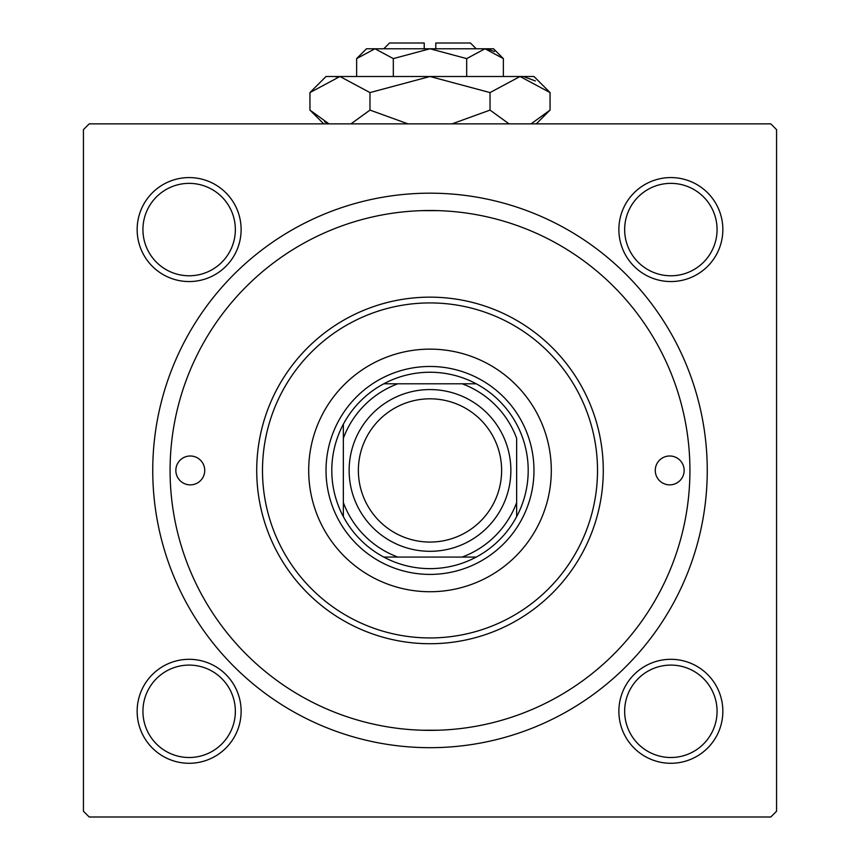 <?xml version="1.0" encoding="UTF-8"?>
<svg xmlns="http://www.w3.org/2000/svg" width="860" height="860" viewBox="0 0 860 860"><rect width="100%" height="100%" fill="white"/><g stroke="black" fill="none" stroke-linecap="round" stroke-linejoin="round"><path stroke-width="1.29" d="M137.148 711.295A51.987 51.987 0 0 1 189.135 659.308A51.987 51.987 0 0 1 241.123 711.295A51.987 51.987 0 0 1 189.135 763.282A51.987 51.987 0 0 1 137.148 711.295M235.35 711.295A46.214 46.214 0 0 0 189.135 665.092A46.214 46.214 0 0 0 142.932 711.295A46.214 46.214 0 0 0 189.135 757.509A46.214 46.214 0 0 0 235.35 711.295M137.148 229.566A51.987 51.987 0 0 1 189.135 177.579A51.987 51.987 0 0 1 241.123 229.566A51.987 51.987 0 0 1 189.135 281.553A51.987 51.987 0 0 1 137.148 229.566M235.35 229.566A46.214 46.214 0 0 0 189.135 183.363A46.214 46.214 0 0 0 142.932 229.566A46.214 46.214 0 0 0 189.135 275.781A46.214 46.214 0 0 0 235.35 229.566M618.878 229.566A51.987 51.987 0 0 1 670.864 177.579A51.987 51.987 0 0 1 722.851 229.566A51.987 51.987 0 0 1 670.864 281.553A51.987 51.987 0 0 1 618.878 229.566M717.068 229.566A46.214 46.214 0 0 0 670.864 183.363A46.214 46.214 0 0 0 624.65 229.566A46.214 46.214 0 0 0 670.864 275.781A46.214 46.214 0 0 0 717.068 229.566M618.878 711.295A51.987 51.987 0 0 1 670.864 659.308A51.987 51.987 0 0 1 722.851 711.295A51.987 51.987 0 0 1 670.864 763.282A51.987 51.987 0 0 1 618.878 711.295M717.068 711.295A46.214 46.214 0 0 0 670.864 665.092A46.214 46.214 0 0 0 624.65 711.295A46.214 46.214 0 0 0 670.864 757.509A46.214 46.214 0 0 0 717.068 711.295M152.747 470.431A277.253 277.253 0 0 1 430 193.177A277.253 277.253 0 0 1 707.253 470.431A277.253 277.253 0 0 1 430 747.684A277.253 277.253 0 0 1 152.747 470.431M421.841 210.635L438.159 210.635M770.786 123.861L89.214 123.861L83.431 129.645L83.431 811.227L89.214 817L770.786 817L776.569 811.227L776.569 129.645L770.786 123.861M438.159 730.226L421.841 730.226M684.151 470.431A14.437 14.437 0 0 0 669.714 455.993A14.437 14.437 0 0 0 655.266 470.431A14.437 14.437 0 0 0 669.714 484.868A14.437 14.437 0 0 0 684.151 470.431M204.734 470.431A14.437 14.437 0 0 0 190.286 455.993A14.437 14.437 0 0 0 175.849 470.431A14.437 14.437 0 0 0 190.286 484.868A14.437 14.437 0 0 0 204.734 470.431M551.303 470.431A121.303 121.303 0 0 0 430 349.138A121.303 121.303 0 0 0 308.697 470.431A121.303 121.303 0 0 0 430 591.734A121.303 121.303 0 0 0 551.303 470.431M262.493 470.431A167.506 167.506 0 0 0 430 637.937A167.506 167.506 0 0 0 597.507 470.431A167.506 167.506 0 0 0 430 302.924A167.506 167.506 0 0 0 262.493 470.431M603.279 470.431A173.279 173.279 0 0 1 430 643.721A173.279 173.279 0 0 1 256.721 470.431A173.279 173.279 0 0 1 430 297.151A173.279 173.279 0 0 1 603.279 470.431M170.076 470.431A259.924 259.924 0 0 0 430 730.355A259.924 259.924 0 0 0 689.924 470.431A259.924 259.924 0 0 0 430 210.506A259.924 259.924 0 0 0 170.076 470.431M430 372.24A98.191 98.191 0 0 0 383.786 383.786L397.836 383.786L383.786 383.786A98.191 98.191 0 0 0 343.355 516.645L343.355 502.595L343.355 516.645A98.191 98.191 0 0 0 476.214 557.076L462.164 557.076L476.214 557.076A98.191 98.191 0 0 0 516.645 516.645L516.645 438.277A92.418 92.418 0 0 0 462.164 383.786L397.836 383.786A92.418 92.418 0 0 0 343.355 438.277L343.355 502.595A92.418 92.418 0 0 0 397.836 557.076L462.164 557.076A92.418 92.418 0 0 0 516.645 502.595L516.645 516.645A98.191 98.191 0 0 0 476.214 383.786L462.164 383.786L476.214 383.786A98.191 98.191 0 0 0 430 372.24M430 574.405A103.974 103.974 0 0 1 326.026 470.431A103.974 103.974 0 0 1 430 366.467A103.974 103.974 0 0 1 533.974 470.431A103.974 103.974 0 0 1 430 574.405M383.786 557.076L397.836 557.076L383.786 557.076M343.355 424.227L343.355 438.277L343.355 424.227M358.373 470.431A71.627 71.627 0 0 0 430 542.058A71.627 71.627 0 0 0 501.627 470.431A71.627 71.627 0 0 0 430 398.814A71.627 71.627 0 0 0 358.373 470.431M510.862 470.431A80.861 80.861 0 0 1 430 551.303A80.861 80.861 0 0 1 349.138 470.431A80.861 80.861 0 0 1 430 389.569A80.861 80.861 0 0 1 510.862 470.431M383.786 48.773L389.569 43L424.227 43L424.227 48.773M503.369 58.609L493.533 48.773L366.467 48.773L356.631 58.609L374.971 48.773L393.321 58.609L430 48.773L466.679 58.609L485.029 48.773L503.369 58.609L503.369 76.497M466.679 58.609L466.679 76.497M494.457 51.514L487.555 48.977M356.631 58.609L356.631 76.497M393.321 58.609L393.321 76.497M324.596 121.733L328.939 123.861L309.944 110.091L309.944 92.59L326.026 76.497L533.974 76.497L550.056 92.59L550.056 110.091L531.061 123.861M309.944 92.59L339.958 76.497L369.972 92.59L430 76.497L490.028 92.59L520.042 76.497L550.056 92.59M490.028 92.59L490.028 110.091L452.037 123.861M509.023 123.861L490.028 110.091M535.404 80.947L524.181 76.83M339.958 76.497L335.819 76.83L339.958 76.497M369.972 92.59L369.972 110.091L350.977 123.861M407.962 123.861L369.972 110.091M435.773 48.773L435.773 43L470.431 43L476.214 48.773M323.715 123.861L309.944 110.091M536.285 123.861L550.056 110.091"/></g></svg>
